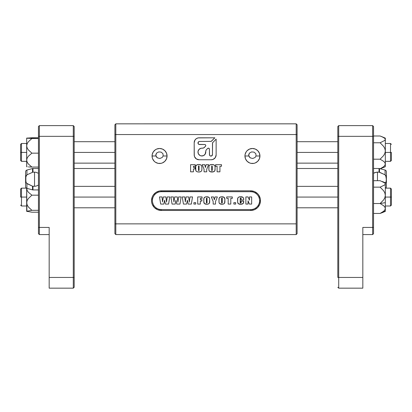 <?xml version="1.0" encoding="UTF-8"?>
<svg xmlns="http://www.w3.org/2000/svg" width="412" height="412" viewBox="0 0 412 412"><rect width="100%" height="100%" fill="white"/><g stroke="black" fill="none" stroke-linecap="round" stroke-linejoin="round"><path stroke-width="0.62" d="M144.298 123.837L140.543 123.842M272.899 123.837L269.144 123.842M167.061 155.988A7.504 7.504 0 0 1 159.562 163.492A7.504 7.504 0 0 1 152.059 155.988L155.952 155.988L157.461 157.889L159.871 158.486L162.179 157.497L163.167 155.988L167.061 155.988L166.489 153.12L164.867 150.684L162.431 149.056L159.562 148.485L156.689 149.056L155.391 149.752L153.326 151.822L152.203 154.526L152.203 157.451L152.631 158.857L154.258 161.293L155.391 162.225L158.095 163.348L161.025 163.348L162.431 162.92L164.867 161.293L166.489 158.857L167.061 155.988L163.167 155.988L162.936 153.666L161.133 152.131L158.764 151.91L156.658 153.017L155.891 154.412L155.952 155.988L152.059 155.988A7.504 7.504 0 0 1 159.562 148.485A7.504 7.504 0 0 1 167.061 155.988M259.941 155.988A7.504 7.504 0 0 1 252.438 163.492A7.504 7.504 0 0 1 244.939 155.988L248.833 155.988L250.342 157.889L252.752 158.486L255.054 157.497L256.048 155.988L259.941 155.988L259.369 153.12L257.742 150.684L255.311 149.056L252.438 148.485L249.569 149.056L247.133 150.684L246.201 151.822L245.083 154.526L244.939 155.988L245.511 158.857L247.133 161.293L249.569 162.92L250.975 163.348L253.905 163.348L255.311 162.92L257.742 161.293L259.369 158.857L259.941 155.988L256.048 155.988L255.816 153.666L254.013 152.131L251.644 151.91L249.538 153.017L248.771 154.412L248.833 155.988L244.939 155.988A7.504 7.504 0 0 1 252.438 148.485A7.504 7.504 0 0 1 259.941 155.988M259.586 200.644A8.93 8.93 0 0 0 250.656 191.709L250.656 190.818A9.826 9.826 0 0 1 260.477 200.644L259.586 200.644A8.93 8.93 0 0 1 250.656 209.574L161.344 209.574A8.93 8.93 0 0 1 152.414 200.644A8.93 8.93 0 0 1 161.344 191.709L250.656 191.709A8.93 8.93 0 0 1 259.586 200.644L260.477 200.644L260.286 198.723L258.824 195.185L257.598 193.697L254.41 191.565L250.656 190.818L159.429 191.008L155.891 192.471L153.176 195.185L152.27 196.885L151.523 200.644L151.714 202.56L152.27 204.403L154.402 207.586L157.59 209.718L161.344 210.465L250.656 210.465L254.41 209.718L257.598 207.586L259.73 204.403L260.477 200.644A9.826 9.826 0 0 1 250.656 210.465L161.344 210.465L161.344 209.574L250.656 209.574L250.656 210.465L250.656 209.574A8.93 8.93 0 0 0 259.586 200.644M205.464 146.322A1.061 1.061 0 0 0 204.713 144.514A1.061 1.061 0 0 1 205.773 145.575L205.464 144.823L204.713 144.514L198.919 144.396L198.09 143.572L198.424 141.913L199.501 141.465L211.15 141.373L214.843 137.809L198.115 137.902L196.359 138.628L195.015 139.977L194.191 142.686L194.191 154.876L194.562 156.74L196.359 158.929L199.068 159.753L211.258 159.753L213.128 159.382L215.316 157.585L216.135 154.876L216.135 139.102L212.571 142.794L212.479 154.572L211.536 155.978L210.372 155.978L209.548 155.154L209.384 148.923L208.472 148.176L207.869 148.294L206.489 149.613L205.959 150.401L205.119 154.237L203.368 155.674L201.113 155.896L200.036 155.509L198.435 153.908L197.992 151.688L198.862 149.597L200.742 148.335L203.543 147.985L205.464 146.327L205.773 145.575A1.061 1.061 0 0 1 205.464 146.327L204.331 147.455A2.436 2.436 0 0 1 202.611 148.171A2.436 2.436 0 0 0 204.331 147.455L204.115 147.65M271.457 123.842L115.803 123.837L115.803 134.554L296.197 134.554L296.197 223.86L115.803 223.86L115.803 134.554L296.197 134.554L296.197 123.837L267.702 123.837M209.471 123.837L202.529 123.837M142.856 123.842L139.102 123.837M215.059 166.335L215.105 167.653L215.002 166.01L213.936 164.893L211.948 164.517L209.955 164.908L208.972 166.031L208.884 169.507L209.085 170.784L210.043 171.639L213.262 171.85L214.873 170.8L215.105 167.653C215.224 165.506 214.173 164.46 211.948 164.517C209.76 164.476 208.735 165.521 208.874 167.653L208.874 168.853C208.735 170.985 209.76 172.036 211.948 171.995C214.173 172.051 215.224 171.006 215.105 168.853M201.895 167.653L201.669 165.706L200.726 164.893L198.738 164.517L196.745 164.908L195.71 166.35L195.875 170.784L196.833 171.639L198.09 171.958L200.052 171.85L201.236 171.299L201.828 170.336L201.895 167.653C202.014 165.506 200.963 164.46 198.738 164.517C196.55 164.476 195.525 165.521 195.664 167.653L195.664 168.853C195.525 170.985 196.55 172.036 198.738 171.995C200.963 172.051 202.014 171.006 201.895 168.853L201.895 169.183M193.424 171.825L190.596 171.825L193.424 171.825L193.424 168.92L195.087 168.92L195.087 167.421L193.424 167.421L193.424 166.257L195.252 166.257L195.252 164.682L190.596 164.682L190.596 171.825L190.596 164.682L190.596 171.825L193.424 171.825L193.424 168.92L195.087 168.92L195.087 167.421L193.424 167.421L193.424 166.257L195.252 166.257L195.252 164.682L190.596 164.682L195.252 164.682L195.252 166.257M206.093 164.682L205.403 167.509L204.759 164.682L202.23 164.682L204.058 169.234L204.058 171.825L206.716 171.825L206.716 169.214L208.627 164.682L206.093 164.682L208.627 164.682L206.093 164.682L205.403 167.509L204.759 164.682L202.23 164.682L204.058 169.234L204.058 171.825L206.716 171.825L206.716 169.214L208.627 164.682M215.605 166.257L215.605 164.682L215.605 166.257L217.098 166.257L217.098 171.825L219.926 171.825L219.926 166.257L221.502 166.257L221.502 164.682L215.605 164.682L221.502 164.682L215.605 164.682L215.605 166.257L217.098 166.257L217.098 171.825L219.926 171.825L219.926 166.257L221.502 166.257L221.502 164.682L221.502 166.257M139.41 123.837L115.803 123.837L114.907 124.733L114.907 233.686L115.803 234.577L296.197 234.577L296.197 223.86L115.803 223.86L115.803 234.577L296.197 234.577L296.197 134.554L297.093 134.554L296.197 134.554L296.197 123.837L297.093 124.733L297.093 233.686L297.093 124.733L296.197 123.837L272.589 123.837M268.011 123.837L143.989 123.837M202.781 123.837L209.219 123.837M212.479 154.572L212.479 143.263A1.221 1.221 0 0 1 212.834 142.403A1.221 1.221 0 0 0 212.479 143.263L212.479 154.572A1.524 1.524 0 0 1 210.954 156.097A1.524 1.524 0 0 1 209.43 154.572L209.43 149.232A1.061 1.061 0 0 0 207.617 148.48A1.061 1.061 0 0 1 209.43 149.232M212.571 142.794L216.135 139.102L216.135 154.876L216.135 139.102M213.128 159.377A4.877 4.877 0 0 0 216.135 154.876A4.877 4.877 0 0 1 211.258 159.753L199.068 159.753A4.877 4.877 0 0 1 194.191 154.876A4.877 4.877 0 0 0 199.068 159.753M211.268 159.753A4.877 4.877 0 0 0 213.122 159.382M194.284 155.829L194.191 142.686A4.877 4.877 0 0 1 199.068 137.809L214.843 137.809L211.541 141.11A1.221 1.221 0 0 1 210.681 141.465A1.221 1.221 0 0 0 211.541 141.11M194.562 140.816A4.877 4.877 0 0 0 194.191 142.676M211.15 141.373L199.501 141.465A1.524 1.524 0 0 0 198.424 141.913M198.424 144.066A1.524 1.524 0 0 0 199.501 144.514A1.524 1.524 0 0 1 197.976 142.99A1.524 1.524 0 0 1 199.501 141.465M204.713 144.514L199.501 144.514L204.713 144.514M202.611 148.171L201.875 148.171A3.899 3.899 0 0 0 197.976 152.069A3.899 3.899 0 0 0 201.875 155.968A3.899 3.899 0 0 0 205.773 152.069L205.773 151.333L205.773 152.069M200.742 148.335A3.899 3.899 0 0 0 199.707 148.825M200.036 155.509A3.899 3.899 0 0 0 203.374 155.669M204.347 155.082A3.899 3.899 0 0 0 205.609 153.202M205.773 151.333A2.436 2.436 0 0 1 206.489 149.613A2.436 2.436 0 0 0 205.773 151.333M206.489 149.613L207.617 148.48M209.548 155.149A1.524 1.524 0 0 0 209.548 155.154L209.878 155.648A1.524 1.524 0 0 0 212.365 155.154M209.255 148.639L209.384 148.923M195.087 167.421L195.087 168.92M201.241 171.299L200.052 171.85M199.789 171.907L199.393 171.958M199.068 171.984L198.414 171.984M198.09 171.958L197.487 171.861M196.303 171.304L195.937 170.892M196.014 171.001L195.772 170.532M195.674 169.507L195.669 169.234M195.664 168.853L195.664 167.653M195.958 165.588L196.503 165.052M196.771 164.898L197.163 164.738M199.305 164.537L199.866 164.62L199.305 164.537M199.913 164.63L200.304 164.728M201.005 165.042L201.751 165.882M198.538 170.553L198.754 165.845L199.068 166.314L199.053 170.326L198.733 170.661L199.006 170.542M198.862 165.856L199.073 166.53L198.754 165.845L198.491 166.53L198.538 165.974M199.053 170.326L199.073 169.79L198.733 170.661L198.496 170.141M198.517 170.434L198.491 166.53M199.027 165.984L199.073 169.79M206.716 171.825L204.058 171.825M202.23 164.682L204.759 164.682M204.857 165.052L204.939 165.346M205.042 165.758L204.949 165.382M205.083 165.912L205.197 166.391M205.325 166.973L205.403 167.509M205.907 165.387L205.732 166.093M213.262 171.85L214.755 170.98M212.999 171.907L212.602 171.958M211.624 171.984L212.278 171.984M211.299 171.958L210.656 171.85M210.038 171.634L209.754 171.48M209.512 171.299L209.147 170.892M208.884 169.507L208.879 169.234M208.874 168.853L208.874 167.653M209.492 165.222L209.116 165.67M209.167 165.588L209.713 165.052M209.981 164.898L210.362 164.743M210.661 164.656L211.088 164.573M212.52 164.537L213.076 164.62M213.122 164.63L213.509 164.728M213.679 164.785L214.085 164.965M214.209 165.042L214.961 165.882M211.747 170.553L211.706 170.141M212.283 169.79L212.283 166.53L211.964 165.845L212.283 166.53L211.964 165.845L211.701 166.53L211.964 165.845L212.283 166.53L212.283 169.79L211.943 170.661L211.701 169.842L211.742 165.974M211.722 170.434L211.701 169.842L211.943 170.661M212.278 170.058L212.262 170.326M211.701 169.842L211.701 166.53M219.926 171.825L217.098 171.825M114.907 223.86L114.907 233.686L115.803 234.577L115.803 223.86L114.907 223.86L114.907 134.554L115.803 134.554L115.803 223.86L114.907 223.86M114.907 124.733L114.907 134.554L115.803 134.554L115.803 123.837L114.907 124.733M296.197 234.577L297.093 233.686L296.197 234.577M258.077 205.603L258.906 204.058M161.344 209.574L161.344 210.465A9.826 9.826 0 0 1 151.523 200.644A9.826 9.826 0 0 1 161.344 190.818L161.344 191.709A8.93 8.93 0 0 0 152.414 200.644A8.93 8.93 0 0 0 161.344 209.574L159.604 209.399M250.656 191.709L161.344 191.709L161.344 190.818L250.656 190.818L250.656 191.709L252.396 191.884M159.871 158.486L162.179 157.497L163.167 155.988L162.936 153.666L161.133 152.131L158.764 151.91L156.658 153.017L155.813 155.206L156.514 157.039M252.752 158.486L255.054 157.497L256.048 155.988L255.816 153.666L254.013 152.131L251.644 151.91L249.538 153.017L248.694 155.206L249.394 157.039M74.186 126.515L74.186 287.267L74.186 277.446L73.29 277.446L73.29 136.341L39.356 136.341L39.356 227.434L49.177 227.434L49.177 288.163L73.29 288.163L49.177 288.163L49.177 277.446L73.29 277.446L49.177 277.446L49.177 227.434L39.356 227.434L39.356 234.577L49.177 234.577L39.356 234.577L39.356 136.341L73.29 136.341L73.29 125.624L39.356 125.624L73.29 125.624L73.29 136.341L74.186 136.341L74.186 126.515L73.29 125.624L74.186 126.515M49.177 228.825L49.177 227.434M38.46 126.515L38.46 233.686L39.356 234.577L38.46 233.686L38.46 227.434L39.356 227.434L38.46 227.434L38.46 136.341L39.356 136.341L39.356 125.624L39.356 136.341L38.46 136.341L38.46 126.515L39.356 125.624L38.46 126.515M73.29 288.163L73.29 277.446L73.29 288.163L74.186 287.267L73.29 288.163M74.186 136.341L74.186 277.446L73.29 277.446L73.29 136.341L74.186 136.341M362.823 227.434L372.644 227.434L362.823 227.434L362.823 288.163L338.71 288.163L362.823 288.163L362.823 277.446L337.814 277.446L337.814 126.515L337.814 136.341L338.71 136.341L338.71 277.446L362.823 277.446L362.823 228.825M372.644 234.577L362.823 234.577L372.644 234.577L372.644 136.341L338.71 136.341L372.644 136.341L372.644 125.624L338.71 125.624L372.644 125.624L372.644 136.341L373.54 136.341L373.54 126.515L372.644 125.624L373.54 126.515L373.54 136.341L372.644 136.341L372.644 227.434L373.54 227.434L373.54 136.341L373.54 227.434L372.644 227.434L372.644 234.577L373.54 233.686L373.54 227.434L373.54 233.686L372.644 234.577M338.71 277.446L338.71 288.163L338.71 277.446L337.814 277.446L337.814 136.341L338.71 136.341L338.71 277.446M338.71 125.624L338.71 136.341L338.71 125.624L337.814 126.515L338.71 125.624M337.814 287.267L338.71 288.163L337.814 287.267M384.834 211.181L380.111 213.447L383.598 211.274L384.834 209.965L385.328 208.487L384.834 207.009L385.328 208.487L385.328 202.663L380.111 203.528L383.587 205.691L384.834 207.009L383.587 205.691L380.111 203.528L373.54 203.528L380.111 203.528L383.598 199.944L384.834 197.775L385.328 195.34L384.834 192.898L383.587 190.72L380.111 187.151L373.54 187.151L380.111 187.151L384.834 184.885L385.328 183.922L384.834 182.959L380.111 180.693L373.54 180.693L380.111 180.693L384.834 182.959L385.328 183.922L384.834 184.885L380.111 187.151L383.587 190.72L384.834 192.898L385.328 195.34L384.834 197.775L383.598 199.944L380.111 203.528L385.328 202.663L385.328 182.779L382.403 181.543M380.111 213.447L373.54 213.447L380.111 213.447L382.403 212.597L385.328 211.356L385.328 208.487L384.834 209.965L383.598 211.274L380.111 213.447M385.328 211.217L385.328 182.923M38.46 212.211L31.889 212.211L38.46 212.211M27.166 211.547L26.672 211.263L26.672 188.279L27.166 190.524L28.407 192.28L31.889 195.175L38.46 195.175L31.889 195.175L28.402 198.491L27.166 200.49L26.672 202.745L27.166 205.001L28.413 207.015L31.889 210.316L38.46 210.316L31.889 210.316L26.672 211.263L31.889 212.211L26.672 211.263L31.889 210.316L28.413 207.015L27.166 205.001L26.672 202.745L27.166 200.49L28.402 198.491L31.889 195.175L28.407 192.28L27.166 190.524L26.682 188.279L26.898 211.454M31.889 137.768L38.46 137.768L31.889 137.768L27.166 138.252L38.46 138.514L31.889 138.514L28.407 141.713L27.166 143.659L26.672 145.838L27.166 148.021L28.407 149.963L31.889 153.161L38.46 153.161L31.889 153.161L28.402 156.205L27.166 158.043L26.672 160.113L27.166 162.184L28.413 164.033L31.889 167.066L38.46 167.066L31.889 167.066L28.413 164.033L27.166 162.184L26.672 160.113L27.166 158.043L28.402 156.205L31.889 153.161L28.407 149.963L27.166 148.021L26.672 145.838L27.166 143.659L28.407 141.713L31.889 138.514L26.672 138.144L31.889 137.768M28.402 166.901L31.889 167.066M26.708 138.113L27.166 138.03M27.166 166.803L26.672 166.69L26.672 138.144L26.708 166.721M383.593 167.349L380.111 168.832L383.598 166.721L384.834 165.444L385.328 164.012L384.834 162.575L383.587 161.293L380.111 159.192L383.598 155.597L384.834 153.424L385.328 150.983L385.328 139.385L384.834 138.38L383.593 137.479L380.111 136.001L373.54 136.001L380.111 136.001L382.068 136.748L384.834 138.38L385.328 139.385L384.834 140.394L385.328 139.385L385.328 138.128L382.068 136.748M373.54 142.773L380.111 142.773L384.834 140.394L380.111 142.773L373.54 142.773M380.291 168.771L385.328 166.706L385.328 150.983L384.834 153.424L383.598 155.597L380.111 159.192L373.54 159.192L380.111 159.192L383.587 161.293L384.834 162.575L385.328 164.012L384.834 165.444L383.598 166.721L380.111 168.832M385.328 166.52L385.328 150.983L384.834 148.536L383.587 146.353L380.111 142.773L383.587 146.353L384.834 148.536L385.328 150.983L385.328 138.2M21.491 152.414L21.491 143.484L21.491 152.414L26.672 152.414L21.491 152.414L21.491 161.344L21.491 152.414L20.6 152.414L21.491 152.414M20.6 144.38L20.6 152.414L20.6 144.38L21.491 143.484L26.672 143.484M74.186 152.414L114.907 152.414L74.186 152.414M297.093 152.414L337.814 152.414L297.093 152.414M20.6 160.453L20.6 152.414L20.6 160.453L21.491 161.344L26.672 161.344M390.509 152.414L391.4 152.414L391.4 160.453L391.4 152.414L390.509 152.414L390.509 143.484L390.509 152.414L385.328 152.414L390.509 152.414L390.509 161.344L390.509 152.414M153.923 195.679L153.094 197.224L153.923 195.679M152.589 202.385L153.094 204.058M156.385 208.065L157.93 208.894M259.411 198.898L258.906 197.224M255.615 193.218L254.07 192.389M214.703 198.393L215.033 196.936L214.328 199.83L215.033 196.936L217.366 196.936L215.517 201.494L215.517 204.079L213.164 204.079L213.164 201.494L211.315 196.936L213.648 196.936L214.328 199.83L213.648 196.936L211.315 196.936L213.164 201.494L213.164 204.079L215.517 204.079L215.517 201.494L217.366 196.936L215.033 196.936L217.366 196.936M209.667 199.017L209.682 199.892C209.852 197.796 208.874 196.756 206.742 196.766L209.126 197.492L209.605 198.306L209.682 199.619L209.337 203.291L208.518 203.925L206.742 204.249L204.352 203.523L203.801 201.396L203.976 198.002L205.475 196.915L206.742 196.766C204.609 196.751 203.626 197.796 203.801 199.892L203.801 201.123C203.626 203.224 204.609 204.264 206.742 204.249C208.874 204.264 209.852 203.224 209.682 201.123L209.682 199.892L209.682 201.123M167.236 196.936L166.52 202.091L167.236 196.936L169.759 196.936L168.58 204.079L165.403 204.079L164.589 200.253L163.842 204.079L160.685 204.079L159.501 196.936L162.024 196.936L162.57 201.921L163.312 196.936L165.912 196.936L166.52 202.091L165.912 196.936L163.312 196.936L162.57 201.921L162.024 196.936L159.501 196.936L160.685 204.079L163.842 204.079L164.589 200.253L165.403 204.079L168.58 204.079L169.759 196.936L167.236 196.936L169.759 196.936L168.58 204.079L165.403 204.079L164.764 201.216M178.617 196.936L177.902 202.091L178.617 196.936L181.136 196.936L179.962 204.079L176.784 204.079L175.97 200.253L175.224 204.079L172.067 204.079L170.882 196.936L173.406 196.936L173.952 201.921L174.693 196.936L177.294 196.936L177.902 202.091L177.294 196.936L174.693 196.936L173.952 201.921L173.406 196.936L170.882 196.936L172.067 204.079L175.224 204.079L175.97 200.253L176.784 204.079L179.962 204.079L181.136 196.936L178.617 196.936L181.136 196.936L179.962 204.079L176.784 204.079L176.547 203.131M189.999 196.936L189.283 202.091L189.999 196.936L192.517 196.936L191.338 204.079L188.166 204.079L187.352 200.253L186.605 204.079L183.448 204.079L182.264 196.936L184.787 196.936L185.333 201.921L186.075 196.936L188.675 196.936L189.283 202.091L188.675 196.936L186.075 196.936L185.333 201.921L184.787 196.936L182.264 196.936L183.448 204.079L186.605 204.079L187.352 200.253L188.166 204.079L191.338 204.079L192.517 196.936L189.999 196.936L192.517 196.936L191.338 204.079L188.166 204.079L187.929 203.131M193.898 204.079L193.898 202.653L195.746 202.653L195.746 204.079L193.898 204.079L195.746 204.079L195.746 202.653L193.898 202.653L195.746 202.653L195.746 204.079L193.898 204.079L193.898 202.653L193.898 204.079M200.32 204.079L197.714 204.079L200.32 204.079L197.714 204.079L197.714 196.936L202.086 196.936L202.086 198.368L200.32 198.368L200.32 199.712L201.916 199.712L201.916 201.056L200.32 201.056L200.32 204.079L200.32 201.056L201.916 201.056L201.916 199.712L200.32 199.712L200.32 198.368L202.086 198.368L202.086 196.936L197.714 196.936L197.714 204.079L197.714 196.936L202.086 196.936L202.086 198.368M224.859 198.981L224.88 199.892C225.05 197.796 224.071 196.756 221.939 196.766L224.324 197.492L224.88 199.619L224.535 203.291L223.716 203.925L221.939 204.249L219.55 203.523L219.076 202.714L218.993 201.123L219.174 198.002L220.672 196.915L221.939 196.766C219.802 196.751 218.823 197.796 218.993 199.892L218.993 201.123C218.823 203.224 219.802 204.264 221.939 204.249C224.071 204.264 225.05 203.224 224.88 201.123L224.88 199.892L224.88 201.123M226.677 198.368L226.677 196.936L226.677 198.368L226.677 196.936L232.311 196.936L232.311 198.368L230.797 198.368L230.797 204.079L228.191 204.079L228.191 198.368L226.677 198.368L228.191 198.368L228.191 204.079L230.797 204.079L230.797 198.368L232.311 198.368L232.311 196.936L226.677 196.936L232.311 196.936L232.311 198.368M233.856 204.079L233.856 202.653L235.705 202.653L235.705 204.079L233.856 204.079L235.705 204.079L235.705 202.653L233.856 202.653L235.705 202.653L235.705 204.079L233.856 204.079L233.856 202.653L233.856 204.079M243.724 199.3C243.621 197.466 242.586 196.627 240.613 196.766L243.121 197.42L243.719 199.006L243.724 199.964L241.118 199.964L241.041 198.079L240.284 198.1L240.381 203.013L241.046 202.869L241.118 201.138L243.724 201.138L243.229 203.43L240.994 204.244L238.363 203.724L237.611 202.153L237.781 197.956L238.872 197.06L240.613 196.766C238.62 196.678 237.611 197.575 237.59 199.449L237.59 201.55C237.621 203.482 238.656 204.383 240.69 204.249C242.72 204.306 243.729 203.368 243.724 201.427L243.724 201.138L241.118 201.138L240.66 203.07L240.196 202.215L240.196 198.831L240.675 197.945L241.118 198.738L241.118 199.964L243.724 199.964L243.724 199.3L243.724 199.964L241.118 199.964M249.471 196.936L249.471 200.155L249.471 196.936L251.66 196.936L251.66 204.079L249.389 204.079L248.045 200.835L248.045 204.079L245.861 204.079L245.861 196.936L248.045 196.936L249.471 200.155L248.045 196.936L245.861 196.936L245.861 204.079L248.045 204.079L248.045 200.835L249.389 204.079L251.66 204.079L251.66 196.936L249.471 196.936L251.66 196.936L251.66 204.079L249.389 204.079M163.842 204.079L160.685 204.079L159.501 196.936L162.024 196.936L162.297 199.408M162.647 201.252L162.719 200.701M163.312 196.936L165.912 196.936L165.948 197.23M166.015 197.812L166.051 198.105L166.015 197.812M166.088 198.399L166.154 198.981M166.52 202.091L166.669 200.798M167.014 198.28L166.834 199.506M175.224 204.079L172.067 204.079L170.882 196.936L173.406 196.936L173.679 199.408M174.029 201.257L174.101 200.67M174.219 199.82L174.374 198.821M174.693 196.936L177.294 196.936L177.33 197.23M177.294 196.951L177.345 197.374M177.572 199.274L177.5 198.687M186.605 204.079L183.448 204.079L182.264 196.936L184.787 196.936L185.06 199.408M186.075 196.936L188.675 196.936L188.711 197.23M188.778 197.812L188.814 198.105L188.778 197.812M188.851 198.399L188.953 199.274M201.916 199.712L201.916 201.056M209.667 201.962L209.626 202.575M209.6 202.714L209.502 203.018M208.518 203.925L208.173 204.053M208.915 203.698L207.421 204.213M206.742 204.249L206.422 204.239M204.944 203.914L204.352 203.523M203.801 199.892L203.822 202.204M203.837 198.62L203.811 199.053M203.816 199.001L203.858 198.43M203.878 198.306L204.295 197.549M205.078 197.044L204.352 197.492M207.391 196.802L207.988 196.91M209.167 197.528L208.477 197.075M209.451 197.894L209.574 198.182M209.605 198.301L209.641 198.62M209.677 199.259L209.657 198.811M203.976 203.018L204.208 203.368M207.03 198.136L207.056 202.673L207.076 202.086L206.736 203.07L206.402 202.138L206.417 202.653M206.407 202.38L206.402 198.738L206.814 197.951L206.417 198.368M206.484 202.967L207.056 202.673M207.071 202.38L206.87 197.961L207.076 198.738L206.752 197.945L206.402 198.738L206.402 202.138M215.517 204.079L213.164 204.079M211.315 196.936L213.648 196.936M213.931 198.074L214.173 199.099M214.523 199.114L214.642 198.625M214.328 199.83L214.255 199.465M214.003 198.378L213.916 198.018M224.864 201.962L224.818 202.575M224.798 202.714L224.324 203.528M223.716 203.925L223.366 204.053M224.113 203.698L222.619 204.213M221.939 204.249L221.62 204.239M220.142 203.914L219.848 203.755M219.55 203.523L219.174 203.018L219.55 203.523M219.009 201.993L219.035 202.395M219.004 201.762L219.009 199.053M219.076 198.306L219.169 198.012M219.184 197.981L219.493 197.549M220.276 197.044L220.981 196.843M222.253 196.776L223.186 196.91M224.643 197.894L224.365 197.528M224.87 199.259L224.854 198.811M219.014 198.986L219.004 199.259M222.228 198.136L222.253 202.673L222.274 202.086L221.934 203.07L221.599 202.138L221.615 202.653M221.651 202.895L222.073 203.049L222.253 202.673M221.605 202.38L221.599 198.738L222.006 197.951L221.641 198.193M221.605 198.491L221.599 202.138M222.269 202.38L222.248 198.254L221.95 197.945L222.274 198.738L221.95 197.945L221.599 198.738M221.723 198.023L221.615 198.368M230.797 204.079L228.191 204.079M240.809 197.956L241.108 198.399M240.196 198.831L240.675 197.945L240.387 198.002M240.994 202.956L240.515 203.059L240.201 202.534M240.201 202.503L240.284 202.915M241.102 202.565L241.118 202.101M241.118 201.138L243.724 201.138L243.724 201.427M243.631 202.642L243.42 203.198M241.895 204.115L240.994 204.244M240.098 204.228L239.485 204.146M239.413 204.131L238.883 203.981M238.357 203.719L238.095 203.507M237.93 203.307L237.611 202.174M237.595 201.854L237.595 198.981M237.6 198.914L237.667 198.27M238.991 197.018L240.32 196.776M240.907 196.776L241.185 196.792M241.777 196.869L242.431 197.049M243.647 198.352L243.719 199.011M248.045 204.079L245.861 204.079L245.861 196.936L248.045 196.936M21.491 197.07L20.6 197.07L20.6 189.031L20.6 197.07L21.491 197.07L21.491 206L21.491 197.07L26.672 197.07L21.491 197.07L21.491 188.14L21.491 197.07M390.509 197.07L390.509 206L390.509 197.07L385.328 197.07L390.509 197.07L390.509 188.14L390.509 197.07L391.4 197.07L390.509 197.07M391.4 205.109L391.4 197.07L391.4 205.109L390.509 206L385.328 206M337.814 197.07L297.093 197.07L337.814 197.07M114.907 197.07L74.186 197.07L114.907 197.07M391.4 189.031L391.4 197.07L391.4 189.031L390.509 188.14L385.328 188.14M25.601 171.778A1.787 1.787 0 0 1 26.924 170.053L26.924 174.822L26.193 175.723L25.791 177.443L26.193 175.723L26.924 174.822L32.981 172.118L32.981 168.493A1.787 1.787 0 0 0 32.517 168.554L32.517 172.211L32.517 168.554A1.787 1.787 0 0 1 32.981 168.493L38.46 168.493L32.981 168.493L32.981 172.118L35.926 172.247L38.46 173.313L35.926 172.247L32.981 172.118L26.924 174.822L26.924 170.053A1.787 1.787 0 0 0 25.601 171.778L25.601 186.641A1.787 1.787 0 0 0 26.924 188.366A1.787 1.787 0 0 1 25.601 186.641L25.601 171.778M25.796 181.033L26.193 182.686L26.924 183.597L26.924 188.366L32.517 189.865L32.517 186.203L26.924 183.597L26.193 182.686L25.74 180.374L25.868 176.856L25.868 181.553L26.486 183.201L32.517 186.203L32.517 189.865L26.924 188.366L26.924 183.597M74.186 168.493L114.907 168.493L74.186 168.493M35.916 186.173L38.46 185.106L35.916 186.173L32.981 186.296L32.981 189.927L38.46 189.927L32.981 189.927L32.981 186.296L32.517 186.203L34.531 186.296L34.531 172.118L34.531 186.296M26.486 175.213L26.924 174.822L25.868 176.856M26.193 182.686L26.486 183.201M385.586 188.14A1.787 1.787 0 0 0 386.399 186.641L386.399 171.778A1.787 1.787 0 0 0 385.076 170.053L385.076 174.822L386.132 176.856L386.291 179.194L386.132 181.553L385.076 183.597M385.514 175.213L385.807 175.723L385.076 174.822L379.019 172.118L379.483 172.211L379.483 168.554A1.787 1.787 0 0 0 379.019 168.493L373.54 168.493L379.019 168.493L379.019 172.118L377.469 172.118L377.469 180.693L377.469 172.118L374.76 172.628L373.54 173.313L376.074 172.247L379.019 172.118L379.019 168.493A1.787 1.787 0 0 1 379.483 168.554L379.483 172.211L385.076 174.822L385.076 170.053A1.787 1.787 0 0 1 386.399 171.778L386.399 186.641A1.787 1.787 0 0 1 385.678 188.073M337.814 168.493L297.093 168.493L337.814 168.493M385.807 175.723L386.291 179.194L386.132 181.553L385.514 183.201M386.132 176.856L386.209 177.443M156.493 157.013L157.338 157.806L156.179 156.524M249.373 157.013L250.218 157.806L249.059 156.524M337.814 141.697L297.093 141.697M114.907 141.697L74.186 141.697M337.814 163.131L297.093 163.131M114.907 163.131L74.186 163.131M385.328 143.484L390.509 143.484L391.4 144.38M385.328 161.344L390.509 161.344L391.4 160.453M26.672 206L21.491 206L20.6 205.109M26.414 188.14L21.491 188.14L20.6 189.031M74.186 207.787L114.907 207.787M297.093 207.787L337.814 207.787M74.186 186.353L114.907 186.353M297.093 186.353L337.814 186.353M32.517 168.554L26.924 170.053M32.981 189.927L32.517 189.865M379.483 168.554L385.076 170.053"/></g></svg>
